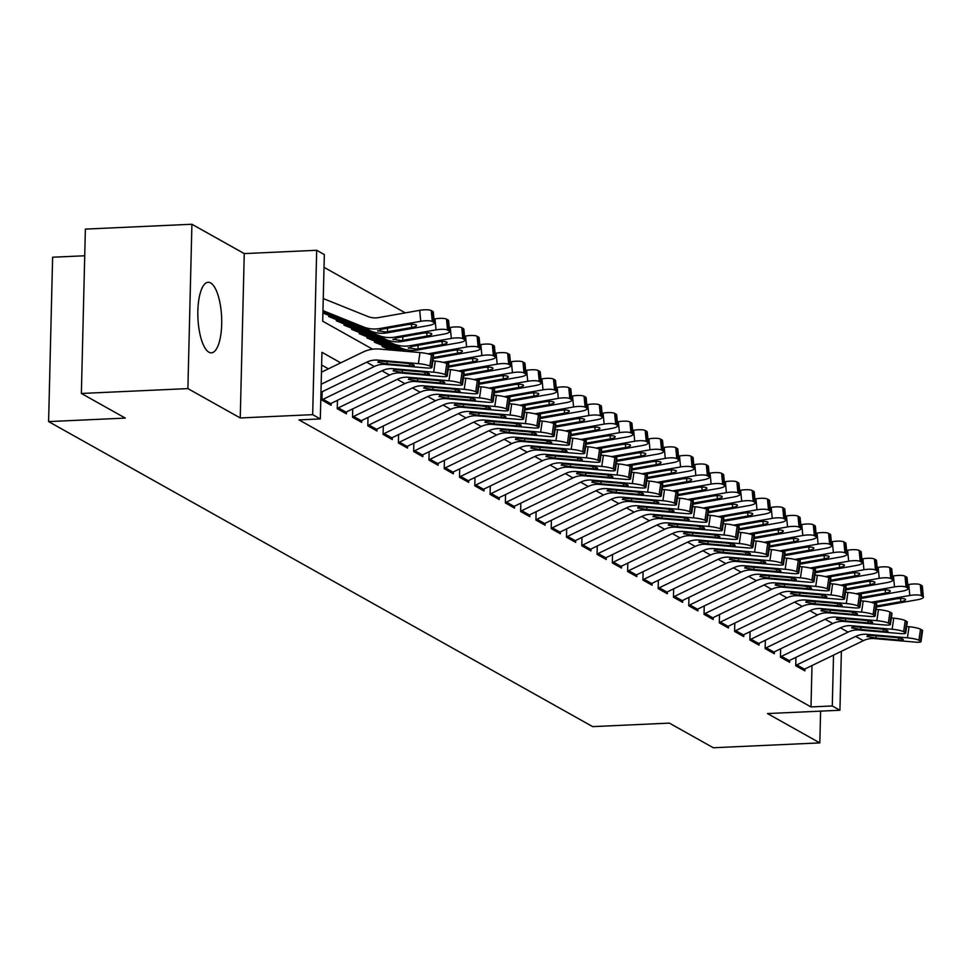 <?xml version="1.0" encoding="UTF-8"?>
<svg xmlns="http://www.w3.org/2000/svg" width="972" height="972" viewBox="0 0 972 972"><rect width="100%" height="100%" fill="white"/><g stroke="black" fill="none" stroke-linecap="round" stroke-linejoin="round"><path stroke-width="1.46" d="M210.62 282.913A35.32 11.858 87.4 0 0 208.166 282.281A35.32 11.858 87.4 0 0 197.826 314.478A35.32 11.858 87.4 0 0 208.919 352.216A35.32 11.858 87.4 0 0 211.374 352.848A35.32 11.858 87.4 0 0 221.713 320.651A35.32 11.858 87.4 0 0 210.62 282.913M84.734 255.77L52.622 257.228L48.6 421.593L592.665 726.619L669.368 723.119L713.302 747.747L819.833 742.9L820.611 711.139M48.6 421.593L125.303 418.094L81.369 393.466L85.378 229.1L191.909 224.253L187.888 388.606L240.242 417.96L312.68 414.655L316.69 250.29L324.332 254.579L322.704 321.21L372.628 349.203M240.242 417.96L244.251 253.595L191.909 224.253M244.251 253.595L316.69 250.29M405.288 312.875L324.028 267.324M794.744 559.459L833.393 552.631L832.324 541.671L831.437 541.829M81.369 393.466L187.888 388.606M795.934 657.364L795.728 665.735L804.889 670.874L804.938 668.967M780.65 648.786L780.443 657.169L789.616 662.309L789.653 660.389M765.365 640.22L765.158 648.603L774.332 653.743L774.38 651.823M750.08 631.654L749.874 640.038L759.047 645.177L759.096 643.257M734.796 623.088L734.589 631.46L743.762 636.611L743.811 634.692M719.511 614.523L719.304 622.894L728.478 628.034L728.526 626.126M704.226 605.945L704.032 614.328L713.193 619.468L713.241 617.548M688.954 597.379L688.747 605.763L697.908 610.902L697.957 608.982M673.669 588.813L673.462 597.197L682.636 602.336L682.684 600.417M658.384 580.248L658.178 588.631L667.351 593.77L667.399 591.851M643.1 571.682L642.893 580.053L652.066 585.193L652.115 583.285M627.815 563.104L627.608 571.487L636.782 576.627L636.83 574.719M612.53 554.538L612.336 562.922L621.497 568.061L621.545 566.141M597.258 545.972L597.051 554.356L606.212 559.495L606.261 557.576M581.973 537.407L581.766 545.79L590.94 550.93L590.976 549.01M566.688 528.841L566.482 537.212L575.655 542.352L575.703 540.444M551.403 520.263L551.197 528.647L560.37 533.786L560.419 531.878M536.119 511.697L535.912 520.081L545.085 525.22L545.134 523.301M520.834 503.132L520.64 511.515L529.801 516.654L529.849 514.735M505.562 494.566L505.355 502.949L514.516 508.089L514.565 506.169M490.277 486L490.07 494.371L499.243 499.523L499.28 497.603M474.992 477.434L474.786 485.806L483.959 490.945L484.007 489.038M459.707 468.856L459.501 477.24L468.674 482.379L468.723 480.46M444.423 460.291L444.216 468.674L453.389 473.814L453.438 471.894M429.138 451.725L428.944 460.108L438.105 465.248L438.153 463.328M413.865 443.159L413.659 451.53L422.82 456.682L422.869 454.762M398.581 434.593L398.374 442.965L407.547 448.104L407.584 446.197M383.296 426.015L383.09 434.399L392.263 439.538L392.311 437.619M368.011 417.45L367.805 425.833L376.978 430.973L377.027 429.053M352.727 408.884L352.52 417.267L361.693 422.407L361.742 420.487M337.442 400.318L337.235 408.702L346.409 413.841L346.457 411.921M322.169 391.752L321.963 400.124L331.124 405.263L331.173 403.356M340.735 362.848L321.951 352.301L320.323 418.944L299.012 419.904L810.988 706.936L811.997 665.541M328.378 368.825L321.635 365.047M841.375 651.325L839.929 710.253L767.491 713.557L819.833 742.9M839.929 710.253L832.287 705.964L833.526 655.116M810.988 706.936L832.287 705.964M320.323 418.944L312.68 414.655M321.161 384.244L366.651 362.216A22.635 20.874 119.3 0 1 377.707 360.114L418.385 363.637L419.989 352.557A9.052 1.349 8.2 0 1 431.471 354.999L429.867 366.08A9.052 1.349 -171.8 0 0 418.385 363.637M321.465 372.179L362.738 352.192A33.959 31.323 119.3 0 1 379.323 349.045L419.989 352.557M320.967 392.324L374.293 366.505A22.635 20.874 119.3 0 1 385.349 364.403L426.028 367.914A9.052 1.349 -171.8 0 0 431.933 367.501A9.052 1.349 -171.8 0 0 431.398 366.93L429.867 366.08M431.398 366.93L433.002 355.849L431.471 354.999M433.002 355.849A9.052 1.349 8.2 0 1 433.536 356.42L431.933 367.501M387.063 361.584L387.111 363.905L377.829 362.277L379.359 361.037L404.595 363.091A7.241 1.081 8.2 0 1 413.78 365.047A7.241 1.081 8.2 0 1 414.206 365.508A7.241 1.081 8.2 0 1 409.479 365.837L409.771 363.844M387.111 363.905L409.479 365.837M322.935 311.805L370.988 331.16A33.959 31.323 -60.7 0 0 387.464 332.813L428.397 325.571A9.052 2.114 174.4 0 0 434.35 322.983A9.052 2.114 174.4 0 0 433.816 322.364L432.759 311.405A9.052 2.114 -5.6 0 1 433.281 312.024L434.35 322.983M322.959 310.615L363.346 326.884A33.959 31.323 -60.7 0 0 379.821 328.524L420.755 321.295L419.685 310.335A9.052 2.114 -5.6 0 1 431.228 310.554L432.759 311.405M323.263 298.55L367.768 316.471A22.635 20.874 -60.7 0 0 378.752 317.565L419.685 310.335M378.072 331.148L381.243 329.326L406.855 324.757A7.241 1.689 -5.6 0 1 416.089 324.927A7.241 1.689 -5.6 0 1 416.514 325.426A7.241 1.689 -5.6 0 1 411.751 327.503L386.042 332.011L377.646 330.662M431.228 310.554L432.297 321.501L433.816 322.364M432.297 321.501A9.052 2.114 174.4 0 0 420.755 321.295M321.963 399.771A15.844 14.616 -60.7 0 0 323.056 399.298L381.935 370.794A22.635 20.874 119.3 0 1 392.992 368.692L433.67 372.203L435.274 361.122A9.052 1.349 8.2 0 1 446.756 363.564L445.152 374.645A9.052 1.349 -171.8 0 0 433.67 372.203M432.892 360.916L435.274 361.122M329.229 404.206A15.844 14.616 -60.7 0 0 330.699 403.587L389.578 375.071A22.635 20.874 119.3 0 1 400.634 372.969L441.312 376.492A9.052 1.349 -171.8 0 0 447.217 376.067A9.052 1.349 -171.8 0 0 446.683 375.508L445.152 374.645M446.683 375.508L448.286 364.427L446.756 363.564M448.286 364.427A9.052 1.349 8.2 0 1 448.821 364.998L447.217 376.067M402.335 370.15L402.396 372.47L393.113 370.854L394.644 369.615L419.868 371.668A7.241 1.081 8.2 0 1 429.065 373.613A7.241 1.081 8.2 0 1 429.49 374.074A7.241 1.081 8.2 0 1 424.764 374.402L425.056 372.41M402.396 372.47L424.764 374.402M337.248 408.349A15.844 14.616 -60.7 0 0 338.341 407.863L397.22 379.359A22.635 20.874 119.3 0 1 408.276 377.258L448.955 380.769L450.558 369.688A9.052 1.349 8.2 0 1 462.04 372.13L460.436 383.211A9.052 1.349 -171.8 0 0 448.955 380.769M448.165 369.482L450.558 369.688M344.513 412.772A15.844 14.616 -60.7 0 0 345.983 412.152L404.862 383.636A22.635 20.874 119.3 0 1 415.919 381.534L456.597 385.058A9.052 1.349 -171.8 0 0 462.502 384.645A9.052 1.349 -171.8 0 0 461.967 384.074L460.436 383.211M461.967 384.074L463.571 372.993L462.04 372.13M463.571 372.993A9.052 1.349 8.2 0 1 464.106 373.564L462.502 384.645M417.62 378.716L417.681 381.036L408.386 379.42L409.929 378.181L435.152 380.234A7.241 1.081 8.2 0 1 444.338 382.19A7.241 1.081 8.2 0 1 444.775 382.64A7.241 1.081 8.2 0 1 440.049 382.968L440.34 380.975M417.681 381.036L440.049 382.968M352.532 416.915A15.844 14.616 -60.7 0 0 353.626 416.441L412.505 387.925A22.635 20.874 119.3 0 1 423.561 385.823L464.227 389.335L465.843 378.266A9.052 1.349 8.2 0 1 477.325 380.708L475.721 391.777A9.052 1.349 -171.8 0 0 464.227 389.335M463.45 378.059L465.843 378.266M359.798 421.338A15.844 14.616 -60.7 0 0 361.268 420.718L420.147 392.214A22.635 20.874 119.3 0 1 431.204 390.112L471.87 393.624A9.052 1.349 -171.8 0 0 477.787 393.21A9.052 1.349 -171.8 0 0 477.24 392.639L475.721 391.777M477.24 392.639L478.856 381.559L477.325 380.708M478.856 381.559A9.052 1.349 8.2 0 1 479.39 382.13L477.787 393.21M432.905 387.281L432.953 389.602L423.671 387.986L425.201 386.747L450.437 388.8A7.241 1.081 8.2 0 1 459.622 390.756A7.241 1.081 8.2 0 1 460.06 391.206A7.241 1.081 8.2 0 1 455.333 391.546L455.613 389.553M432.953 389.602L455.333 391.546M367.817 425.481A15.844 14.616 -60.7 0 0 368.91 425.007L427.789 396.491A22.635 20.874 119.3 0 1 438.846 394.389L479.512 397.913L481.116 386.832A9.052 1.349 8.2 0 1 492.61 389.274L491.006 400.355A9.052 1.349 -171.8 0 0 479.512 397.913M478.734 386.625L481.116 386.832M375.083 429.903A15.844 14.616 -60.7 0 0 376.541 429.284L435.432 400.78A22.635 20.874 119.3 0 1 446.488 398.678L487.154 402.189A9.052 1.349 -171.8 0 0 493.059 401.776A9.052 1.349 -171.8 0 0 492.525 401.205L491.006 400.355M492.525 401.205L494.128 390.124L492.61 389.274M494.128 390.124A9.052 1.349 8.2 0 1 494.663 390.695L493.059 401.776M448.189 395.847L448.238 398.18L438.955 396.552L440.486 395.312L465.722 397.366A7.241 1.081 8.2 0 1 474.907 399.322A7.241 1.081 8.2 0 1 475.332 399.771A7.241 1.081 8.2 0 1 470.606 400.112L470.898 398.119M448.238 398.18L470.606 400.112M328.658 316.532L386.273 339.726A33.959 31.323 -60.7 0 0 402.748 341.379L443.682 334.149A9.052 2.114 174.4 0 0 449.635 331.549A9.052 2.114 174.4 0 0 449.1 330.93L448.031 319.97A9.052 2.114 -5.6 0 1 448.566 320.602L449.635 331.549M322.911 313.008L378.63 335.449A33.959 31.323 -60.7 0 0 395.106 337.09L436.039 329.86L434.97 318.901A9.052 2.114 -5.6 0 1 446.513 319.12L448.031 319.97M433.974 319.083L434.97 318.901M393.344 339.714L396.515 337.892L422.14 333.323A7.241 1.689 -5.6 0 1 431.374 333.505A7.241 1.689 -5.6 0 1 431.799 334.003A7.241 1.689 -5.6 0 1 427.036 336.069L401.327 340.577L392.931 339.228M446.513 319.12L447.57 330.079L449.1 330.93M447.57 330.079A9.052 2.114 174.4 0 0 436.039 329.86M343.942 325.098L401.558 348.292A33.959 31.323 -60.7 0 0 418.021 349.944L458.966 342.715A9.052 2.114 174.4 0 0 464.92 340.127A9.052 2.114 174.4 0 0 464.385 339.495L463.316 328.548A9.052 2.114 -5.6 0 1 463.851 329.168L464.92 340.127M336.3 320.809L393.915 344.015A33.959 31.323 -60.7 0 0 410.378 345.655L451.324 338.426L450.255 327.467A9.052 2.114 -5.6 0 1 461.797 327.685L463.316 328.548M449.258 327.649L450.255 327.467M408.629 348.28L411.8 346.457L437.424 341.901A7.241 1.689 -5.6 0 1 446.658 342.071A7.241 1.689 -5.6 0 1 447.084 342.569A7.241 1.689 -5.6 0 1 442.321 344.635L416.611 349.155L408.204 347.806M461.797 327.685L462.854 338.645L464.385 339.495M462.854 338.645A9.052 2.114 174.4 0 0 451.324 338.426M433.233 358.522A33.959 31.323 -60.7 0 0 433.305 358.51L474.239 351.281A9.052 2.114 174.4 0 0 480.204 348.693A9.052 2.114 174.4 0 0 479.67 348.073L478.601 337.114A9.052 2.114 -5.6 0 1 479.135 337.734L480.204 348.693M359.227 333.663L402.347 351.038M351.585 329.374L406.175 351.366M427.959 353.82L466.596 346.992L465.539 336.045A9.052 2.114 -5.6 0 1 477.07 336.251L478.601 337.114M464.543 336.215L465.539 336.045M477.07 336.251L478.139 347.211L479.67 348.073M478.139 347.211A9.052 2.114 174.4 0 0 466.596 346.992M433.378 357.489L457.593 353.213A7.241 1.689 -5.6 0 0 462.368 351.135A7.241 1.689 -5.6 0 0 461.943 350.637A7.241 1.689 -5.6 0 0 452.709 350.467L430.159 354.452M448.517 367.1A33.959 31.323 -60.7 0 0 448.59 367.076L489.524 359.847A9.052 2.114 174.4 0 0 495.489 357.259A9.052 2.114 174.4 0 0 494.955 356.639L493.885 345.68A9.052 2.114 -5.6 0 1 494.42 346.299L495.489 357.259M374.499 342.229L394.717 350.37M366.869 337.952L398.532 350.698M443.244 362.398L481.881 355.57L480.824 344.61A9.052 2.114 -5.6 0 1 492.354 344.817L493.885 345.68M479.816 344.781L480.824 344.61M492.354 344.817L493.424 355.776L494.955 356.639M493.424 355.776A9.052 2.114 174.4 0 0 481.881 355.57M448.663 366.055L472.878 361.778A7.241 1.689 -5.6 0 0 477.653 359.701A7.241 1.689 -5.6 0 0 477.228 359.203A7.241 1.689 -5.6 0 0 467.994 359.033L445.443 363.018M383.102 434.047A15.844 14.616 -60.7 0 0 384.183 433.573L443.074 405.057A22.635 20.874 119.3 0 1 454.131 402.955L494.797 406.478L496.4 395.397A9.052 1.349 8.2 0 1 507.882 397.84L506.278 408.92A9.052 1.349 -171.8 0 0 494.797 406.478M494.019 395.191L496.4 395.397M390.355 438.481A15.844 14.616 -60.7 0 0 391.825 437.862L450.716 409.346A22.635 20.874 119.3 0 1 461.773 407.244L502.439 410.755A9.052 1.349 -171.8 0 0 508.344 410.342A9.052 1.349 -171.8 0 0 507.809 409.771L506.278 408.92M507.809 409.771L509.413 398.69L507.882 397.84M509.413 398.69A9.052 1.349 8.2 0 1 509.948 399.261L508.344 410.342M463.474 404.425L463.523 406.746L454.24 405.117L455.771 403.878L481.006 405.932A7.241 1.081 8.2 0 1 490.192 407.888A7.241 1.081 8.2 0 1 490.617 408.349A7.241 1.081 8.2 0 1 485.891 408.677L486.182 406.685M463.523 406.746L485.891 408.677M463.802 375.666A33.959 31.323 -60.7 0 0 463.875 375.654L504.808 368.412A9.052 2.114 174.4 0 0 510.762 365.824A9.052 2.114 174.4 0 0 510.239 365.205L509.17 354.245A9.052 2.114 -5.6 0 1 509.705 354.865L510.762 365.824M382.142 346.518L390.902 350.042M458.517 370.964L497.166 364.136L496.097 353.176A9.052 2.114 -5.6 0 1 507.639 353.395L509.17 354.245M495.1 353.346L496.097 353.176M507.639 353.395L508.708 364.342L510.239 365.205M508.708 364.342A9.052 2.114 174.4 0 0 497.166 364.136M463.948 374.621L488.163 370.344A7.241 1.689 -5.6 0 0 492.925 368.267A7.241 1.689 -5.6 0 0 492.5 367.768A7.241 1.689 -5.6 0 0 483.278 367.598L460.728 371.583M398.386 442.612A15.844 14.616 -60.7 0 0 399.468 442.139L458.347 413.635A22.635 20.874 119.3 0 1 469.403 411.533L510.081 415.044L511.685 403.963A9.052 1.349 8.2 0 1 523.167 406.405L521.563 417.486A9.052 1.349 -171.8 0 0 510.081 415.044M509.304 403.757L511.685 403.963M405.64 447.047A15.844 14.616 -60.7 0 0 407.11 446.427L465.989 417.911A22.635 20.874 119.3 0 1 477.045 415.809L517.724 419.333A9.052 1.349 -171.8 0 0 523.629 418.908A9.052 1.349 -171.8 0 0 523.094 418.337L521.563 417.486M523.094 418.337L524.698 407.268L523.167 406.405M524.698 407.268A9.052 1.349 8.2 0 1 525.232 407.839L523.629 418.908M478.759 412.991L478.807 415.311L469.525 413.695L471.055 412.456L496.291 414.497A7.241 1.081 8.2 0 1 505.476 416.453A7.241 1.081 8.2 0 1 505.902 416.915A7.241 1.081 8.2 0 1 501.175 417.243L501.467 415.251M478.807 415.311L501.175 417.243M479.087 384.232A33.959 31.323 -60.7 0 0 479.16 384.219L520.093 376.99A9.052 2.114 174.4 0 0 526.046 374.39A9.052 2.114 174.4 0 0 525.512 373.77L524.455 362.811A9.052 2.114 -5.6 0 1 524.977 363.431L526.046 374.39M473.801 379.53L512.451 372.701L511.381 361.742A9.052 2.114 -5.6 0 1 522.924 361.961L524.455 362.811M510.385 361.924L511.381 361.742M522.924 361.961L523.993 372.92L525.512 373.77M523.993 372.92A9.052 2.114 174.4 0 0 512.451 372.701M479.232 383.187L503.447 378.91A7.241 1.689 -5.6 0 0 508.21 376.844A7.241 1.689 -5.6 0 0 507.785 376.346A7.241 1.689 -5.6 0 0 498.563 376.164L476.013 380.149M413.659 451.19A15.844 14.616 -60.7 0 0 414.752 450.704L473.631 422.2A22.635 20.874 119.3 0 1 484.688 420.098L525.366 423.61L526.97 412.529A9.052 1.349 8.2 0 1 538.452 414.971L536.848 426.052A9.052 1.349 -171.8 0 0 525.366 423.61M524.588 412.322L526.97 412.529M420.925 455.613A15.844 14.616 -60.7 0 0 422.395 454.993L481.274 426.477A22.635 20.874 119.3 0 1 492.33 424.375L533.008 427.899A9.052 1.349 -171.8 0 0 538.913 427.486A9.052 1.349 -171.8 0 0 538.379 426.915L536.848 426.052M538.379 426.915L539.982 415.834L538.452 414.971M539.982 415.834A9.052 1.349 8.2 0 1 540.517 416.405L538.913 427.486M494.031 421.556L494.092 423.877L484.809 422.261L486.34 421.022L511.564 423.075A7.241 1.081 8.2 0 1 520.761 425.019A7.241 1.081 8.2 0 1 521.186 425.481A7.241 1.081 8.2 0 1 516.46 425.809L516.752 423.816M494.092 423.877L516.46 425.809M494.359 392.797A33.959 31.323 -60.7 0 0 494.444 392.785L535.378 385.556A9.052 2.114 174.4 0 0 541.331 382.956A9.052 2.114 174.4 0 0 540.797 382.336L539.739 371.377A9.052 2.114 -5.6 0 1 540.262 372.009L541.331 382.956M489.086 388.095L527.735 381.267L526.666 370.308A9.052 2.114 -5.6 0 1 538.209 370.526L539.739 371.377M525.67 370.49L526.666 370.308M538.209 370.526L539.266 381.486L540.797 382.336M539.266 381.486A9.052 2.114 174.4 0 0 527.735 381.267M494.517 391.752L518.732 387.476A7.241 1.689 -5.6 0 0 523.495 385.41A7.241 1.689 -5.6 0 0 523.07 384.912A7.241 1.689 -5.6 0 0 513.836 384.742L491.297 388.727M428.944 459.756A15.844 14.616 -60.7 0 0 430.037 459.27L488.916 430.766A22.635 20.874 119.3 0 1 499.973 428.664L540.651 432.175L542.255 421.107A9.052 1.349 8.2 0 1 553.736 423.549L552.132 434.618A9.052 1.349 -171.8 0 0 540.651 432.175M539.861 420.9L542.255 421.107M436.209 464.179A15.844 14.616 -60.7 0 0 437.679 463.559L496.558 435.055A22.635 20.874 119.3 0 1 507.615 432.953L548.293 436.464A9.052 1.349 -171.8 0 0 554.198 436.051A9.052 1.349 -171.8 0 0 553.663 435.48L552.132 434.618M553.663 435.48L555.267 424.4L553.736 423.549M555.267 424.4A9.052 1.349 8.2 0 1 555.802 424.971L554.198 436.051M509.316 430.122L509.377 432.443L500.082 430.827L501.625 429.588L526.848 431.641A7.241 1.081 8.2 0 1 536.034 433.597A7.241 1.081 8.2 0 1 536.471 434.047A7.241 1.081 8.2 0 1 531.745 434.387L532.036 432.394M509.377 432.443L531.745 434.387M509.644 401.363A33.959 31.323 -60.7 0 0 509.717 401.351L550.662 394.122A9.052 2.114 174.4 0 0 556.616 391.534A9.052 2.114 174.4 0 0 556.081 390.902L555.012 379.955A9.052 2.114 -5.6 0 1 555.547 380.574L556.616 391.534M504.371 396.661L543.02 389.833L541.951 378.873A9.052 2.114 -5.6 0 1 553.493 379.092L555.012 379.955M540.954 379.056L541.951 378.873M553.493 379.092L554.55 390.051L556.081 390.902M554.55 390.051A9.052 2.114 174.4 0 0 543.02 389.833M509.802 400.33L534.017 396.041A7.241 1.689 -5.6 0 0 538.78 393.976A7.241 1.689 -5.6 0 0 538.354 393.478A7.241 1.689 -5.6 0 0 529.12 393.308L506.582 397.293M444.228 468.322A15.844 14.616 -60.7 0 0 445.322 467.848L504.201 439.332A22.635 20.874 119.3 0 1 515.257 437.23L555.935 440.753L557.539 429.673A9.052 1.349 8.2 0 1 569.021 432.115L567.417 443.196A9.052 1.349 -171.8 0 0 555.935 440.753M555.146 429.466L557.539 429.673M451.494 472.744A15.844 14.616 -60.7 0 0 452.964 472.125L511.843 443.621A22.635 20.874 119.3 0 1 522.9 441.519L563.566 445.03A9.052 1.349 -171.8 0 0 569.483 444.617A9.052 1.349 -171.8 0 0 568.948 444.046L567.417 443.196M568.948 444.046L570.552 432.965L569.021 432.115M570.552 432.965A9.052 1.349 8.2 0 1 571.086 433.536L569.483 444.617M524.601 438.688L524.649 441.021L515.367 439.393L516.897 438.153L542.133 440.207A7.241 1.081 8.2 0 1 551.318 442.163A7.241 1.081 8.2 0 1 551.756 442.612A7.241 1.081 8.2 0 1 547.029 442.953L547.309 440.96M524.649 441.021L547.029 442.953M524.929 409.941A33.959 31.323 -60.7 0 0 525.002 409.917L565.935 402.687A9.052 2.114 174.4 0 0 571.901 400.1A9.052 2.114 174.4 0 0 571.366 399.48L570.297 388.521A9.052 2.114 -5.6 0 1 570.831 389.14L571.901 400.1M519.656 405.239L558.293 398.399L557.235 387.451A9.052 2.114 -5.6 0 1 568.766 387.658L570.297 388.521M556.239 387.621L557.235 387.451M568.766 387.658L569.835 398.617L571.366 399.48M569.835 398.617A9.052 2.114 174.4 0 0 558.293 398.399M525.074 408.896L549.302 404.619A7.241 1.689 -5.6 0 0 554.064 402.542A7.241 1.689 -5.6 0 0 553.639 402.043A7.241 1.689 -5.6 0 0 544.405 401.873L521.855 405.859M459.513 476.888A15.844 14.616 -60.7 0 0 460.607 476.414L519.485 447.898A22.635 20.874 119.3 0 1 530.542 445.796L571.208 449.319L572.812 438.238A9.052 1.349 8.2 0 1 584.306 440.68L582.702 451.761A9.052 1.349 -171.8 0 0 571.208 449.319M570.43 438.032L572.812 438.238M466.779 481.322A15.844 14.616 -60.7 0 0 468.237 480.69L527.128 452.187A22.635 20.874 119.3 0 1 538.184 450.085L578.85 453.596A9.052 1.349 -171.8 0 0 584.755 453.183A9.052 1.349 -171.8 0 0 584.221 452.612L582.702 451.761M584.221 452.612L585.824 441.531L584.306 440.68M585.824 441.531A9.052 1.349 8.2 0 1 586.359 442.102L584.755 453.183M539.885 447.266L539.934 449.586L530.651 447.958L532.182 446.719L557.418 448.772A7.241 1.081 8.2 0 1 566.603 450.729A7.241 1.081 8.2 0 1 567.028 451.19A7.241 1.081 8.2 0 1 562.302 451.518L562.594 449.526M539.934 449.586L562.302 451.518M540.213 418.507A33.959 31.323 -60.7 0 0 540.286 418.495L581.22 411.253A9.052 2.114 174.4 0 0 587.185 408.665A9.052 2.114 174.4 0 0 586.651 408.046L585.581 397.086A9.052 2.114 -5.6 0 1 586.116 397.706L587.185 408.665M534.94 413.805L573.577 406.976L572.52 396.017A9.052 2.114 -5.6 0 1 584.051 396.236L585.581 397.086M571.512 396.187L572.52 396.017M584.051 396.236L585.12 407.183L586.651 408.046M585.12 407.183A9.052 2.114 174.4 0 0 573.577 406.976M540.359 417.462L564.574 413.185A7.241 1.689 -5.6 0 0 569.349 411.107A7.241 1.689 -5.6 0 0 568.924 410.609A7.241 1.689 -5.6 0 0 559.69 410.439L537.139 414.424M474.798 485.453A15.844 14.616 -60.7 0 0 475.879 484.979L534.77 456.476A22.635 20.874 119.3 0 1 545.827 454.374L586.493 457.885L588.096 446.804A9.052 1.349 8.2 0 1 599.578 449.246L597.974 460.327A9.052 1.349 -171.8 0 0 586.493 457.885M585.715 446.598L588.096 446.804M482.063 489.888A15.844 14.616 -60.7 0 0 483.521 489.268L542.412 460.752A22.635 20.874 119.3 0 1 553.469 458.65L594.135 462.174A9.052 1.349 -171.8 0 0 600.04 461.749A9.052 1.349 -171.8 0 0 599.505 461.178L597.974 460.327M599.505 461.178L601.109 450.109L599.578 449.246M601.109 450.109A9.052 1.349 8.2 0 1 601.644 450.668L600.04 461.749M555.17 455.832L555.219 458.152L545.936 456.536L547.467 455.297L572.702 457.338A7.241 1.081 8.2 0 1 581.888 459.294A7.241 1.081 8.2 0 1 582.313 459.756A7.241 1.081 8.2 0 1 577.587 460.084L577.878 458.091M555.219 458.152L577.587 460.084M555.498 427.073A33.959 31.323 -60.7 0 0 555.571 427.06L596.504 419.819A9.052 2.114 174.4 0 0 602.458 417.231A9.052 2.114 174.4 0 0 601.935 416.611L600.866 405.652A9.052 2.114 -5.6 0 1 601.401 406.272L602.458 417.231M550.213 422.37L588.862 415.542L587.793 404.583A9.052 2.114 -5.6 0 1 599.335 404.802L600.866 405.652M586.796 404.765L587.793 404.583M599.335 404.802L600.404 415.761L601.935 416.611M600.404 415.761A9.052 2.114 174.4 0 0 588.862 415.542M555.644 426.028L579.859 421.751A7.241 1.689 -5.6 0 0 584.622 419.673A7.241 1.689 -5.6 0 0 584.196 419.187A7.241 1.689 -5.6 0 0 574.974 419.005L552.424 422.99M490.082 494.031A15.844 14.616 -60.7 0 0 491.164 493.545L550.055 465.041A22.635 20.874 119.3 0 1 561.111 462.939L601.777 466.451L603.381 455.37A9.052 1.349 8.2 0 1 614.863 457.812L613.259 468.893A9.052 1.349 -171.8 0 0 601.777 466.451M601 455.163L603.381 455.37M497.336 498.454A15.844 14.616 -60.7 0 0 498.806 497.834L557.685 469.318A22.635 20.874 119.3 0 1 568.742 467.216L609.42 470.74A9.052 1.349 -171.8 0 0 615.325 470.327A9.052 1.349 -171.8 0 0 614.79 469.755L613.259 468.893M614.79 469.755L616.394 458.675L614.863 457.812M616.394 458.675A9.052 1.349 8.2 0 1 616.928 459.246L615.325 470.327M570.455 464.397L570.503 466.718L561.221 465.102L562.752 463.863L587.987 465.916A7.241 1.081 8.2 0 1 597.173 467.86A7.241 1.081 8.2 0 1 597.598 468.322A7.241 1.081 8.2 0 1 592.871 468.65L593.163 466.657M570.503 466.718L592.871 468.65M570.783 435.638A33.959 31.323 -60.7 0 0 570.856 435.626L611.789 428.397A9.052 2.114 174.4 0 0 617.742 425.797A9.052 2.114 174.4 0 0 617.208 425.177L616.151 414.218A9.052 2.114 -5.6 0 1 616.673 414.85L617.742 425.797M565.497 430.936L604.147 424.108L603.077 413.149A9.052 2.114 -5.6 0 1 614.62 413.367L616.151 414.218M602.081 413.331L603.077 413.149M614.62 413.367L615.689 424.327L617.208 425.177M615.689 424.327A9.052 2.114 174.4 0 0 604.147 424.108M570.928 434.593L595.143 430.317A7.241 1.689 -5.6 0 0 599.906 428.251A7.241 1.689 -5.6 0 0 599.481 427.753A7.241 1.689 -5.6 0 0 590.259 427.583L567.709 431.556M505.355 502.597A15.844 14.616 -60.7 0 0 506.448 502.111L565.327 473.607A22.635 20.874 119.3 0 1 576.384 471.505L617.062 475.016L618.666 463.936A9.052 1.349 8.2 0 1 630.148 466.378L628.544 477.459A9.052 1.349 -171.8 0 0 617.062 475.016M616.284 463.729L618.666 463.936M512.621 507.02A15.844 14.616 -60.7 0 0 514.091 506.4L572.97 477.896A22.635 20.874 119.3 0 1 584.026 475.794L624.704 479.305A9.052 1.349 -171.8 0 0 630.609 478.892A9.052 1.349 -171.8 0 0 630.075 478.321L628.544 477.459M630.075 478.321L631.678 467.24L630.148 466.378M631.678 467.24A9.052 1.349 8.2 0 1 632.213 467.811L630.609 478.892M585.727 472.963L585.788 475.284L576.505 473.668L578.036 472.428L603.26 474.482A7.241 1.081 8.2 0 1 612.457 476.438A7.241 1.081 8.2 0 1 612.882 476.888A7.241 1.081 8.2 0 1 608.156 477.216L608.448 475.235M585.788 475.284L608.156 477.216M520.64 511.163A15.844 14.616 -60.7 0 0 521.733 510.689L580.612 482.173A22.635 20.874 119.3 0 1 591.669 480.071L632.347 483.582L633.951 472.514A9.052 1.349 8.2 0 1 645.432 474.956L643.828 486.024A9.052 1.349 -171.8 0 0 632.347 483.582M631.557 472.307L633.951 472.514M527.905 515.585A15.844 14.616 -60.7 0 0 529.375 514.966L588.254 486.462A22.635 20.874 119.3 0 1 599.311 484.36L639.989 487.871A9.052 1.349 -171.8 0 0 645.894 487.458A9.052 1.349 -171.8 0 0 645.359 486.887L643.828 486.024M645.359 486.887L646.963 475.806L645.432 474.956M646.963 475.806A9.052 1.349 8.2 0 1 647.498 476.377L645.894 487.458M601.012 481.529L601.073 483.862L591.79 482.233L593.321 480.994L618.544 483.048A7.241 1.081 8.2 0 1 627.742 485.004A7.241 1.081 8.2 0 1 628.167 485.453A7.241 1.081 8.2 0 1 623.441 485.793L623.732 483.801M601.073 483.862L623.441 485.793M535.924 519.728A15.844 14.616 -60.7 0 0 537.018 519.255L595.897 490.738A22.635 20.874 119.3 0 1 606.953 488.637L647.631 492.16L649.235 481.079A9.052 1.349 8.2 0 1 660.717 483.521L659.113 494.602A9.052 1.349 -171.8 0 0 647.631 492.16M646.842 480.873L649.235 481.079M543.19 524.151A15.844 14.616 -60.7 0 0 544.66 523.531L603.539 495.027A22.635 20.874 119.3 0 1 614.596 492.925L655.262 496.437A9.052 1.349 -171.8 0 0 661.179 496.024A9.052 1.349 -171.8 0 0 660.644 495.453L659.113 494.602M660.644 495.453L662.248 484.372L660.717 483.521M662.248 484.372A9.052 1.349 8.2 0 1 662.783 484.943L661.179 496.024M616.297 490.095L616.345 492.427L607.063 490.799L608.606 489.56L633.829 491.613A7.241 1.081 8.2 0 1 643.014 493.569A7.241 1.081 8.2 0 1 643.452 494.031A7.241 1.081 8.2 0 1 638.726 494.359L639.005 492.367M616.345 492.427L638.726 494.359M551.209 528.294A15.844 14.616 -60.7 0 0 552.303 527.82L611.181 499.316A22.635 20.874 119.3 0 1 622.238 497.214L662.904 500.726L664.508 489.645A9.052 1.349 8.2 0 1 676.002 492.087L674.398 503.168A9.052 1.349 -171.8 0 0 662.904 500.726M662.126 489.438L664.508 489.645M558.475 532.729A15.844 14.616 -60.7 0 0 559.945 532.109L618.824 503.593A22.635 20.874 119.3 0 1 629.88 501.491L670.546 505.003A9.052 1.349 -171.8 0 0 676.451 504.59A9.052 1.349 -171.8 0 0 675.917 504.018L674.398 503.168M675.917 504.018L677.52 492.95L676.002 492.087M677.52 492.95A9.052 1.349 8.2 0 1 678.055 493.509L676.451 504.59M631.581 498.672L631.63 500.993L622.347 499.365L623.878 498.126L649.114 500.179A7.241 1.081 8.2 0 1 658.299 502.135A7.241 1.081 8.2 0 1 658.724 502.597A7.241 1.081 8.2 0 1 654.01 502.925L654.29 500.932M631.63 500.993L654.01 502.925M566.494 536.86A15.844 14.616 -60.7 0 0 567.575 536.386L626.466 507.882A22.635 20.874 119.3 0 1 637.523 505.78L678.189 509.292L679.793 498.211A9.052 1.349 8.2 0 1 691.286 500.653L689.67 511.734A9.052 1.349 -171.8 0 0 678.189 509.292M677.411 498.004L679.793 498.211M573.759 541.295A15.844 14.616 -60.7 0 0 575.217 540.675L634.109 512.159A22.635 20.874 119.3 0 1 645.165 510.057L685.831 513.581A9.052 1.349 -171.8 0 0 691.736 513.155A9.052 1.349 -171.8 0 0 691.201 512.596L689.67 511.734M691.201 512.596L692.805 501.516L691.286 500.653M692.805 501.516A9.052 1.349 8.2 0 1 693.34 502.087L691.736 513.155M646.866 507.238L646.915 509.559L637.632 507.943L639.163 506.704L664.398 508.757A7.241 1.081 8.2 0 1 673.584 510.701A7.241 1.081 8.2 0 1 674.009 511.163A7.241 1.081 8.2 0 1 669.283 511.491L669.574 509.498M646.915 509.559L669.283 511.491M581.778 545.438A15.844 14.616 -60.7 0 0 582.86 544.952L641.751 516.448A22.635 20.874 119.3 0 1 652.807 514.346L693.473 517.857L695.077 506.777A9.052 1.349 8.2 0 1 706.559 509.219L704.955 520.299A9.052 1.349 -171.8 0 0 693.473 517.857M692.696 506.57L695.077 506.777M589.032 549.86A15.844 14.616 -60.7 0 0 590.502 549.241L649.381 520.725A22.635 20.874 119.3 0 1 660.438 518.623L701.116 522.146A9.052 1.349 -171.8 0 0 707.021 521.733A9.052 1.349 -171.8 0 0 706.486 521.162L704.955 520.299M706.486 521.162L708.09 510.081L706.559 509.219M708.09 510.081A9.052 1.349 8.2 0 1 708.624 510.652L707.021 521.733M662.151 515.804L662.199 518.125L652.917 516.509L654.448 515.269L679.683 517.323A7.241 1.081 8.2 0 1 688.869 519.279A7.241 1.081 8.2 0 1 689.294 519.728A7.241 1.081 8.2 0 1 684.567 520.056L684.859 518.076M662.199 518.125L684.567 520.056M597.051 554.004A15.844 14.616 -60.7 0 0 598.145 553.53L657.023 525.014A22.635 20.874 119.3 0 1 668.08 522.912L708.758 526.423L710.362 515.354A9.052 1.349 8.2 0 1 721.844 517.797L720.24 528.865A9.052 1.349 -171.8 0 0 708.758 526.423M707.981 515.148L710.362 515.354M604.317 558.426A15.844 14.616 -60.7 0 0 605.787 557.807L664.666 529.303A22.635 20.874 119.3 0 1 675.722 527.201L716.4 530.712A9.052 1.349 -171.8 0 0 722.305 530.299A9.052 1.349 -171.8 0 0 721.771 529.728L720.24 528.865M721.771 529.728L723.375 518.647L721.844 517.797M723.375 518.647A9.052 1.349 8.2 0 1 723.909 519.218L722.305 530.299M677.435 524.37L677.484 526.69L668.201 525.074L669.732 523.835L694.968 525.888A7.241 1.081 8.2 0 1 704.153 527.845A7.241 1.081 8.2 0 1 704.578 528.294A7.241 1.081 8.2 0 1 699.852 528.634L700.144 526.642M677.484 526.69L699.852 528.634M612.336 562.569A15.844 14.616 -60.7 0 0 613.429 562.095L672.308 533.579A22.635 20.874 119.3 0 1 683.365 531.477L724.043 535.001L725.647 523.92A9.052 1.349 8.2 0 1 737.128 526.362L735.525 537.443A9.052 1.349 -171.8 0 0 724.043 535.001M723.253 523.714L725.647 523.92M619.601 566.992A15.844 14.616 -60.7 0 0 621.072 566.372L679.95 537.868A22.635 20.874 119.3 0 1 691.007 535.766L731.685 539.278A9.052 1.349 -171.8 0 0 737.59 538.865A9.052 1.349 -171.8 0 0 737.055 538.294L735.525 537.443M737.055 538.294L738.659 527.213L737.128 526.362M738.659 527.213A9.052 1.349 8.2 0 1 739.194 527.784L737.59 538.865M692.708 532.935L692.769 535.268L683.486 533.64L685.017 532.401L710.24 534.454A7.241 1.081 8.2 0 1 719.438 536.41A7.241 1.081 8.2 0 1 719.863 536.86A7.241 1.081 8.2 0 1 715.137 537.2L715.428 535.207M692.769 535.268L715.137 537.2M627.62 571.135A15.844 14.616 -60.7 0 0 628.714 570.661L687.593 542.145A22.635 20.874 119.3 0 1 698.649 540.043L739.328 543.567L740.931 532.486A9.052 1.349 8.2 0 1 752.413 534.928L750.809 546.009A9.052 1.349 -171.8 0 0 739.328 543.567M738.538 532.279L740.931 532.486M634.886 575.57A15.844 14.616 -60.7 0 0 636.356 574.95L695.235 546.434A22.635 20.874 119.3 0 1 706.292 544.332L746.958 547.844A9.052 1.349 -171.8 0 0 752.875 547.43A9.052 1.349 -171.8 0 0 752.34 546.859L750.809 546.009M752.34 546.859L753.944 535.791L752.413 534.928M753.944 535.791A9.052 1.349 8.2 0 1 754.479 536.35L752.875 547.43M707.993 541.513L708.041 543.834L698.759 542.206L700.302 540.967L725.525 543.02A7.241 1.081 8.2 0 1 734.711 544.976A7.241 1.081 8.2 0 1 735.148 545.438A7.241 1.081 8.2 0 1 730.422 545.766L730.701 543.773M708.041 543.834L730.422 545.766M642.905 579.701A15.844 14.616 -60.7 0 0 643.999 579.227L702.878 550.723A22.635 20.874 119.3 0 1 713.934 548.621L754.6 552.132L756.204 541.052A9.052 1.349 8.2 0 1 767.698 543.494L766.094 554.575A9.052 1.349 -171.8 0 0 754.6 552.132M753.822 540.845L756.204 541.052M650.171 584.136A15.844 14.616 -60.7 0 0 651.641 583.516L710.52 555A22.635 20.874 119.3 0 1 721.576 552.898L762.242 556.421A9.052 1.349 -171.8 0 0 768.147 555.996A9.052 1.349 -171.8 0 0 767.613 555.437L766.094 554.575M767.613 555.437L769.217 544.356L767.698 543.494M769.217 544.356A9.052 1.349 8.2 0 1 769.763 544.928L768.147 555.996M723.277 550.079L723.326 552.4L714.043 550.784L715.574 549.545L740.81 551.598A7.241 1.081 8.2 0 1 749.995 553.542A7.241 1.081 8.2 0 1 750.42 554.004A7.241 1.081 8.2 0 1 745.706 554.332L745.986 552.339M723.326 552.4L745.706 554.332M658.19 588.279A15.844 14.616 -60.7 0 0 659.271 587.793L718.162 559.289A22.635 20.874 119.3 0 1 729.219 557.187L769.885 560.698L771.489 549.617A9.052 1.349 8.2 0 1 782.982 552.06L781.367 563.14A9.052 1.349 -171.8 0 0 769.885 560.698M769.107 549.411L771.489 549.617M665.456 592.701A15.844 14.616 -60.7 0 0 666.913 592.082L725.805 563.566A22.635 20.874 119.3 0 1 736.861 561.464L777.527 564.987A9.052 1.349 -171.8 0 0 783.432 564.574A9.052 1.349 -171.8 0 0 782.897 564.003L781.367 563.14M782.897 564.003L784.501 552.922L782.982 552.06M784.501 552.922A9.052 1.349 8.2 0 1 785.036 553.493L783.432 564.574M738.562 558.645L738.611 560.966L729.328 559.35L730.859 558.11L756.095 560.164A7.241 1.081 8.2 0 1 765.28 562.12A7.241 1.081 8.2 0 1 765.705 562.569A7.241 1.081 8.2 0 1 760.979 562.897L761.27 560.905M738.611 560.966L760.979 562.897M673.475 596.844A15.844 14.616 -60.7 0 0 674.556 596.371L733.447 567.855A22.635 20.874 119.3 0 1 744.503 565.753L785.169 569.264L786.773 558.195A9.052 1.349 8.2 0 1 798.255 560.637L796.651 571.706A9.052 1.349 -171.8 0 0 785.169 569.264M784.392 557.989L786.773 558.195M680.728 601.267A15.844 14.616 -60.7 0 0 682.198 600.647L741.089 572.144A22.635 20.874 119.3 0 1 752.146 570.042L792.812 573.553A9.052 1.349 -171.8 0 0 798.717 573.14A9.052 1.349 -171.8 0 0 798.182 572.569L796.651 571.706M798.182 572.569L799.786 561.488L798.255 560.637M799.786 561.488A9.052 1.349 8.2 0 1 800.321 562.059L798.717 573.14M753.847 567.211L753.895 569.531L744.613 567.915L746.144 566.676L771.379 568.729A7.241 1.081 8.2 0 1 780.565 570.686A7.241 1.081 8.2 0 1 780.99 571.135A7.241 1.081 8.2 0 1 776.264 571.475L776.555 569.483M753.895 569.531L776.264 571.475M688.747 605.41A15.844 14.616 -60.7 0 0 689.841 604.936L748.719 576.42A22.635 20.874 119.3 0 1 759.776 574.318L800.454 577.842L802.058 566.761A9.052 1.349 8.2 0 1 813.54 569.203L811.936 580.284A9.052 1.349 -171.8 0 0 800.454 577.842M799.677 566.555L802.058 566.761M696.013 609.833A15.844 14.616 -60.7 0 0 697.483 609.213L756.362 580.709A22.635 20.874 119.3 0 1 767.418 578.607L808.097 582.119A9.052 1.349 -171.8 0 0 814.001 581.706A9.052 1.349 -171.8 0 0 813.467 581.135L811.936 580.284M813.467 581.135L815.071 570.054L813.54 569.203M815.071 570.054A9.052 1.349 8.2 0 1 815.605 570.625L814.001 581.706M769.131 575.776L769.18 578.109L759.897 576.481L761.428 575.242L786.664 577.295A7.241 1.081 8.2 0 1 795.849 579.251A7.241 1.081 8.2 0 1 796.275 579.701A7.241 1.081 8.2 0 1 791.548 580.041L791.84 578.048M769.18 578.109L791.548 580.041M704.032 613.976A15.844 14.616 -60.7 0 0 705.125 613.502L764.004 584.986A22.635 20.874 119.3 0 1 775.061 582.884L815.739 586.408L817.343 575.327A9.052 1.349 8.2 0 1 828.824 577.769L827.221 588.85A9.052 1.349 -171.8 0 0 815.739 586.408M814.949 575.12L817.343 575.327M711.297 618.411A15.844 14.616 -60.7 0 0 712.768 617.791L771.647 589.275A22.635 20.874 119.3 0 1 782.703 587.173L823.381 590.684A9.052 1.349 -171.8 0 0 829.286 590.271A9.052 1.349 -171.8 0 0 828.752 589.7L827.221 588.85M828.752 589.7L830.355 578.619L828.824 577.769M830.355 578.619A9.052 1.349 8.2 0 1 830.89 579.191L829.286 590.271M784.404 584.354L784.465 586.675L775.182 585.047L776.713 583.808L801.936 585.861A7.241 1.081 8.2 0 1 811.134 587.817A7.241 1.081 8.2 0 1 811.559 588.279A7.241 1.081 8.2 0 1 806.833 588.607L807.125 586.614M784.465 586.675L806.833 588.607M719.316 622.542A15.844 14.616 -60.7 0 0 720.41 622.068L779.289 593.564A22.635 20.874 119.3 0 1 790.345 591.462L831.024 594.973L832.627 583.893A9.052 1.349 8.2 0 1 844.109 586.335L842.505 597.416A9.052 1.349 -171.8 0 0 831.024 594.973M830.234 583.686L832.627 583.893M726.582 626.976A15.844 14.616 -60.7 0 0 728.052 626.357L786.931 597.841A22.635 20.874 119.3 0 1 797.988 595.739L838.666 599.262A9.052 1.349 -171.8 0 0 844.571 598.837A9.052 1.349 -171.8 0 0 844.036 598.266L842.505 597.416M844.036 598.266L845.64 587.197L844.109 586.335M845.64 587.197A9.052 1.349 8.2 0 1 846.175 587.768L844.571 598.837M799.689 592.92L799.749 595.241L790.455 593.625L791.998 592.385L817.221 594.439A7.241 1.081 8.2 0 1 826.407 596.383A7.241 1.081 8.2 0 1 826.844 596.844A7.241 1.081 8.2 0 1 822.118 597.173L822.397 595.18M799.749 595.241L822.118 597.173M734.601 631.12A15.844 14.616 -60.7 0 0 735.695 630.634L794.574 602.13A22.635 20.874 119.3 0 1 805.63 600.028L846.296 603.539L847.912 592.458A9.052 1.349 8.2 0 1 859.394 594.9L857.79 605.981A9.052 1.349 -171.8 0 0 846.296 603.539M845.519 592.252L847.912 592.458M741.867 635.542A15.844 14.616 -60.7 0 0 743.337 634.923L802.216 606.407A22.635 20.874 119.3 0 1 813.272 604.305L853.938 607.828A9.052 1.349 -171.8 0 0 859.843 607.415A9.052 1.349 -171.8 0 0 859.309 606.844L857.79 605.981M859.309 606.844L860.925 595.763L859.394 594.9M860.925 595.763A9.052 1.349 8.2 0 1 861.459 596.334L859.843 607.415M814.973 601.486L815.022 603.806L805.739 602.19L807.27 600.951L832.506 603.005A7.241 1.081 8.2 0 1 841.691 604.948A7.241 1.081 8.2 0 1 842.117 605.41A7.241 1.081 8.2 0 1 837.402 605.738L837.682 603.746M815.022 603.806L837.402 605.738M749.886 639.685A15.844 14.616 -60.7 0 0 750.967 639.199L809.858 610.695A22.635 20.874 119.3 0 1 820.915 608.594L861.581 612.105L863.185 601.036A9.052 1.349 8.2 0 1 874.678 603.478L873.075 614.547A9.052 1.349 -171.8 0 0 861.581 612.105M860.803 600.83L863.185 601.036M757.152 644.108A15.844 14.616 -60.7 0 0 758.61 643.488L817.501 614.984A22.635 20.874 119.3 0 1 828.557 612.882L869.223 616.394A9.052 1.349 -171.8 0 0 875.128 615.981A9.052 1.349 -171.8 0 0 874.593 615.41L873.075 614.547M874.593 615.41L876.197 604.329L874.678 603.478M876.197 604.329A9.052 1.349 8.2 0 1 876.732 604.9L875.128 615.981M830.258 610.052L830.307 612.372L821.024 610.756L822.555 609.517L847.791 611.57A7.241 1.081 8.2 0 1 856.976 613.526A7.241 1.081 8.2 0 1 857.401 613.976A7.241 1.081 8.2 0 1 852.675 614.316L852.966 612.324M830.307 612.372L852.675 614.316M765.171 648.251A15.844 14.616 -60.7 0 0 766.252 647.777L825.143 619.261A22.635 20.874 119.3 0 1 836.199 617.159L876.866 620.683L878.469 609.602A9.052 1.349 8.2 0 1 889.951 612.044L888.347 623.125A9.052 1.349 -171.8 0 0 876.866 620.683M876.088 609.395L878.469 609.602M772.424 652.674A15.844 14.616 -60.7 0 0 773.894 652.054L832.785 623.55A22.635 20.874 119.3 0 1 843.842 621.448L884.508 624.96A9.052 1.349 -171.8 0 0 890.413 624.546A9.052 1.349 -171.8 0 0 889.878 623.975L888.347 623.125M889.878 623.975L891.482 612.895L889.951 612.044M891.482 612.895A9.052 1.349 8.2 0 1 892.017 613.466L890.413 624.546M845.543 618.617L845.591 620.95L836.309 619.322L837.84 618.083L863.075 620.136A7.241 1.081 8.2 0 1 872.261 622.092A7.241 1.081 8.2 0 1 872.686 622.542A7.241 1.081 8.2 0 1 867.96 622.882L868.251 620.889M845.591 620.95L867.96 622.882M780.455 656.817A15.844 14.616 -60.7 0 0 781.537 656.343L840.416 627.827A22.635 20.874 119.3 0 1 851.472 625.725L892.15 629.249L893.754 618.168A9.052 1.349 8.2 0 1 905.236 620.61L903.632 631.691A9.052 1.349 -171.8 0 0 892.15 629.249M891.373 617.961L893.754 618.168M787.709 661.252A15.844 14.616 -60.7 0 0 789.179 660.62L848.058 632.116A22.635 20.874 119.3 0 1 859.114 630.014L899.793 633.525A9.052 1.349 -171.8 0 0 905.697 633.112A9.052 1.349 -171.8 0 0 905.163 632.541L903.632 631.691M905.163 632.541L906.767 621.46L905.236 620.61M906.767 621.46A9.052 1.349 8.2 0 1 907.301 622.031L905.697 633.112M860.828 627.195L860.876 629.516L851.594 627.888L853.124 626.648L878.36 628.702A7.241 1.081 8.2 0 1 887.545 630.658A7.241 1.081 8.2 0 1 887.971 631.12A7.241 1.081 8.2 0 1 883.244 631.448L883.536 629.455M860.876 629.516L883.244 631.448M795.728 665.383A15.844 14.616 -60.7 0 0 796.821 664.909L855.7 636.405A22.635 20.874 119.3 0 1 866.757 634.303L907.435 637.814L909.039 626.733A9.052 1.349 8.2 0 1 920.52 629.176L918.917 640.256A9.052 1.349 -171.8 0 0 907.435 637.814M906.657 626.527L909.039 626.733M802.994 669.817A15.844 14.616 -60.7 0 0 804.464 669.198L863.343 640.682A22.635 20.874 119.3 0 1 874.399 638.58L915.077 642.103A9.052 1.349 -171.8 0 0 920.982 641.678A9.052 1.349 -171.8 0 0 920.448 641.107L918.917 640.256M920.448 641.107L922.051 630.038L920.52 629.176M922.051 630.038A9.052 1.349 8.2 0 1 922.586 630.597L920.982 641.678M876.1 635.761L876.161 638.082L866.878 636.466L868.409 635.226L893.633 637.268A7.241 1.081 8.2 0 1 902.83 639.224A7.241 1.081 8.2 0 1 903.255 639.685A7.241 1.081 8.2 0 1 898.529 640.013L898.821 638.021M876.161 638.082L898.529 640.013M586.055 444.204A33.959 31.323 -60.7 0 0 586.14 444.192L627.074 436.963A9.052 2.114 174.4 0 0 633.027 434.375A9.052 2.114 174.4 0 0 632.493 433.743L631.436 422.796A9.052 2.114 -5.6 0 1 631.958 423.415L633.027 434.375M580.782 439.502L619.431 432.674L618.362 421.714A9.052 2.114 -5.6 0 1 629.905 421.933L631.436 422.796M617.366 421.897L618.362 421.714M629.905 421.933L630.974 432.892L632.493 433.743M630.974 432.892A9.052 2.114 174.4 0 0 619.431 432.674M586.213 443.171L610.428 438.882A7.241 1.689 -5.6 0 0 615.191 436.817A7.241 1.689 -5.6 0 0 614.766 436.319A7.241 1.689 -5.6 0 0 605.532 436.149L582.993 440.134M601.34 452.77A33.959 31.323 -60.7 0 0 601.413 452.758L642.358 445.528A9.052 2.114 174.4 0 0 648.312 442.94A9.052 2.114 174.4 0 0 647.777 442.321L646.708 431.361A9.052 2.114 -5.6 0 1 647.243 431.981L648.312 442.94M596.067 448.068L634.716 441.239L633.647 430.292A9.052 2.114 -5.6 0 1 645.189 430.499L646.708 431.361M632.651 430.462L633.647 430.292M645.189 430.499L646.246 441.458L647.777 442.321M646.246 441.458A9.052 2.114 174.4 0 0 634.716 441.239M601.498 451.737L625.713 447.46A7.241 1.689 -5.6 0 0 630.476 445.383A7.241 1.689 -5.6 0 0 630.05 444.884A7.241 1.689 -5.6 0 0 620.816 444.714L598.278 448.7M616.625 461.348A33.959 31.323 -60.7 0 0 616.698 461.336L657.631 454.094A9.052 2.114 174.4 0 0 663.597 451.506A9.052 2.114 174.4 0 0 663.062 450.887L661.993 439.927A9.052 2.114 -5.6 0 1 662.527 440.547L663.597 451.506M611.352 456.646L649.989 449.817L648.932 438.858A9.052 2.114 -5.6 0 1 660.462 439.065L661.993 439.927M647.935 439.028L648.932 438.858M660.462 439.065L661.531 450.024L663.062 450.887M661.531 450.024A9.052 2.114 174.4 0 0 649.989 449.817M616.77 460.303L640.998 456.026A7.241 1.689 -5.6 0 0 645.76 453.948A7.241 1.689 -5.6 0 0 645.335 453.45A7.241 1.689 -5.6 0 0 636.101 453.28L613.551 457.265M631.909 469.913A33.959 31.323 -60.7 0 0 631.982 469.901L672.916 462.66A9.052 2.114 174.4 0 0 678.881 460.072A9.052 2.114 174.4 0 0 678.347 459.452L677.277 448.493A9.052 2.114 -5.6 0 1 677.812 449.113L678.881 460.072M626.636 465.211L665.273 458.383L664.216 447.424A9.052 2.114 -5.6 0 1 675.747 447.642L677.277 448.493M663.208 447.606L664.216 447.424M675.747 447.642L676.816 458.602L678.347 459.452M676.816 458.602A9.052 2.114 174.4 0 0 665.273 458.383M632.055 468.868L656.27 464.592A7.241 1.689 -5.6 0 0 661.045 462.514A7.241 1.689 -5.6 0 0 660.62 462.016A7.241 1.689 -5.6 0 0 651.386 461.846L628.835 465.831M647.194 478.479A33.959 31.323 -60.7 0 0 647.267 478.467L688.2 471.238A9.052 2.114 174.4 0 0 694.154 468.638A9.052 2.114 174.4 0 0 693.631 468.018L692.562 457.059A9.052 2.114 -5.6 0 1 693.097 457.691L694.154 468.638M641.909 473.777L680.558 466.949L679.489 455.99A9.052 2.114 -5.6 0 1 691.031 456.208L692.562 457.059M678.492 456.172L679.489 455.99M691.031 456.208L692.1 467.168L693.631 468.018M692.1 467.168A9.052 2.114 174.4 0 0 680.558 466.949M647.34 477.434L671.555 473.157A7.241 1.689 -5.6 0 0 676.33 471.092A7.241 1.689 -5.6 0 0 675.892 470.594A7.241 1.689 -5.6 0 0 666.671 470.424L644.12 474.397M662.479 487.045A33.959 31.323 -60.7 0 0 662.552 487.033L703.485 479.803A9.052 2.114 174.4 0 0 709.438 477.216A9.052 2.114 174.4 0 0 708.916 476.584L707.847 465.637A9.052 2.114 -5.6 0 1 708.381 466.256L709.438 477.216M657.193 482.343L695.843 475.515L694.773 464.555A9.052 2.114 -5.6 0 1 706.316 464.774L707.847 465.637M693.777 464.738L694.773 464.555M706.316 464.774L707.385 475.733L708.916 476.584M707.385 475.733A9.052 2.114 174.4 0 0 695.843 475.515M662.625 486.012L686.84 481.723A7.241 1.689 -5.6 0 0 691.602 479.658A7.241 1.689 -5.6 0 0 691.177 479.16A7.241 1.689 -5.6 0 0 681.955 478.989L659.405 482.975M677.751 495.611A33.959 31.323 -60.7 0 0 677.836 495.599L718.77 488.369A9.052 2.114 174.4 0 0 724.723 485.781A9.052 2.114 174.4 0 0 724.189 485.162L723.132 474.202A9.052 2.114 -5.6 0 1 723.654 474.822L724.723 485.781M672.478 490.909L711.127 484.08L710.058 473.133A9.052 2.114 -5.6 0 1 721.601 473.34L723.132 474.202M709.062 473.303L710.058 473.133M721.601 473.34L722.67 484.299L724.189 485.162M722.67 484.299A9.052 2.114 174.4 0 0 711.127 484.08M677.909 494.578L702.124 490.301A7.241 1.689 -5.6 0 0 706.887 488.223A7.241 1.689 -5.6 0 0 706.462 487.725A7.241 1.689 -5.6 0 0 697.228 487.555L674.689 491.54M693.036 504.189A33.959 31.323 -60.7 0 0 693.109 504.176L734.054 496.935A9.052 2.114 174.4 0 0 740.008 494.347A9.052 2.114 174.4 0 0 739.473 493.727L738.404 482.768A9.052 2.114 -5.6 0 1 738.939 483.388L740.008 494.347M687.763 499.487L726.412 492.658L725.343 481.699A9.052 2.114 -5.6 0 1 736.885 481.905L738.404 482.768M724.347 481.869L725.343 481.699M736.885 481.905L737.942 492.865L739.473 493.727M737.942 492.865A9.052 2.114 174.4 0 0 726.412 492.658M693.194 503.144L717.409 498.867A7.241 1.689 -5.6 0 0 722.172 496.789A7.241 1.689 -5.6 0 0 721.746 496.291A7.241 1.689 -5.6 0 0 712.512 496.121L689.974 500.106M708.394 512.742L708.333 512.706A33.959 31.323 -60.7 0 0 708.394 512.742L749.327 505.501A9.052 2.114 174.4 0 0 755.293 502.913A9.052 2.114 174.4 0 0 754.758 502.293L753.689 491.334A9.052 2.114 -5.6 0 1 754.223 491.954L755.293 502.913M703.048 508.052L741.697 501.224L740.628 490.265A9.052 2.114 -5.6 0 1 752.158 490.483L753.689 491.334M739.631 490.435L740.628 490.265M752.158 490.483L753.227 501.43L754.758 502.293M753.227 501.43A9.052 2.114 174.4 0 0 741.697 501.224M708.479 511.709L732.694 507.433A7.241 1.689 -5.6 0 0 737.456 505.355A7.241 1.689 -5.6 0 0 737.031 504.857A7.241 1.689 -5.6 0 0 727.797 504.687L705.247 508.672M723.678 521.308L723.618 521.271A33.959 31.323 -60.7 0 0 723.678 521.308L764.612 514.079A9.052 2.114 174.4 0 0 770.577 511.479A9.052 2.114 174.4 0 0 770.043 510.859L768.974 499.9A9.052 2.114 -5.6 0 1 769.508 500.531L770.577 511.479M718.332 516.618L756.969 509.79L755.912 498.83A9.052 2.114 -5.6 0 1 767.443 499.049L768.974 499.9M754.904 499.013L755.912 498.83M767.443 499.049L768.512 510.008L770.043 510.859M768.512 510.008A9.052 2.114 174.4 0 0 756.969 509.79M723.751 520.275L747.966 515.998A7.241 1.689 -5.6 0 0 752.741 513.933A7.241 1.689 -5.6 0 0 752.316 513.435A7.241 1.689 -5.6 0 0 743.082 513.252L720.531 517.238M738.963 529.874L738.89 529.837A33.959 31.323 -60.7 0 0 738.963 529.874L779.896 522.644A9.052 2.114 174.4 0 0 785.85 520.056A9.052 2.114 174.4 0 0 785.327 519.425L784.258 508.478A9.052 2.114 -5.6 0 1 784.793 509.097L785.85 520.056M733.605 525.184L772.254 518.355L771.185 507.396A9.052 2.114 -5.6 0 1 782.727 507.615L784.258 508.478M770.188 507.578L771.185 507.396M782.727 507.615L783.797 518.574L785.327 519.425M783.797 518.574A9.052 2.114 174.4 0 0 772.254 518.355M739.036 528.853L763.251 524.564A7.241 1.689 -5.6 0 0 768.026 522.499A7.241 1.689 -5.6 0 0 767.601 522A7.241 1.689 -5.6 0 0 758.367 521.83L735.816 525.816M754.248 538.439L754.175 538.403A33.959 31.323 -60.7 0 0 754.248 538.439L795.181 531.21A9.052 2.114 174.4 0 0 801.135 528.622A9.052 2.114 174.4 0 0 800.612 528.003L799.543 517.043A9.052 2.114 -5.6 0 1 800.078 517.663L801.135 528.622M748.89 533.75L787.539 526.921L786.47 515.974A9.052 2.114 -5.6 0 1 798.012 516.181L799.543 517.043M785.473 516.144L786.47 515.974M798.012 516.181L799.081 527.14L800.612 528.003M799.081 527.14A9.052 2.114 174.4 0 0 787.539 526.921M754.321 537.419L778.536 533.142A7.241 1.689 -5.6 0 0 783.298 531.064A7.241 1.689 -5.6 0 0 782.873 530.566A7.241 1.689 -5.6 0 0 773.651 530.396L751.101 534.381M769.447 547.029A33.959 31.323 -60.7 0 0 769.532 547.005L810.466 539.776A9.052 2.114 174.4 0 0 816.419 537.188A9.052 2.114 174.4 0 0 815.885 536.568L814.828 525.609A9.052 2.114 -5.6 0 1 815.35 526.229L816.419 537.188M764.174 542.327L802.823 535.499L801.754 524.54A9.052 2.114 -5.6 0 1 813.297 524.746L814.828 525.609M800.758 524.71L801.754 524.54M813.297 524.746L814.366 535.706L815.885 536.568M814.366 535.706A9.052 2.114 174.4 0 0 802.823 535.499M769.605 545.985L793.82 541.708A7.241 1.689 -5.6 0 0 798.583 539.63A7.241 1.689 -5.6 0 0 798.158 539.132A7.241 1.689 -5.6 0 0 788.924 538.962L766.386 542.947M784.732 555.595A33.959 31.323 -60.7 0 0 784.817 555.583L825.75 548.342A9.052 2.114 174.4 0 0 831.704 545.754A9.052 2.114 174.4 0 0 831.169 545.134L830.1 534.175A9.052 2.114 -5.6 0 1 830.635 534.794L831.704 545.754M779.459 550.893L818.108 544.065L817.039 533.106A9.052 2.114 -5.6 0 1 828.581 533.324L830.1 534.175M816.043 533.276L817.039 533.106M828.581 533.324L829.638 544.271L831.169 545.134M829.638 544.271A9.052 2.114 174.4 0 0 818.108 544.065M784.89 554.55L809.105 550.274A7.241 1.689 -5.6 0 0 813.868 548.196A7.241 1.689 -5.6 0 0 813.443 547.698A7.241 1.689 -5.6 0 0 804.209 547.528L781.67 551.513M800.017 564.161A33.959 31.323 -60.7 0 0 800.09 564.149L841.023 556.92A9.052 2.114 174.4 0 0 846.989 554.319A9.052 2.114 174.4 0 0 846.454 553.7L845.385 542.74A9.052 2.114 -5.6 0 1 845.919 543.36L846.989 554.319M832.324 541.671A9.052 2.114 -5.6 0 1 843.866 541.89L844.923 552.849L846.454 553.7M844.923 552.849A9.052 2.114 174.4 0 0 833.393 552.631M800.175 563.116L824.39 558.839A7.241 1.689 -5.6 0 0 829.152 556.774A7.241 1.689 -5.6 0 0 828.727 556.276A7.241 1.689 -5.6 0 0 819.493 556.093L796.955 560.079M843.866 541.89L845.385 542.74M815.301 572.727A33.959 31.323 -60.7 0 0 815.374 572.715L856.308 565.485A9.052 2.114 174.4 0 0 862.273 562.885A9.052 2.114 174.4 0 0 861.739 562.266L860.67 551.306A9.052 2.114 -5.6 0 1 861.204 551.938L862.273 562.885M810.028 568.025L848.665 561.196L847.608 550.237A9.052 2.114 -5.6 0 1 859.139 550.456L860.67 551.306M846.612 550.419L847.608 550.237M859.139 550.456L860.208 561.415L861.739 562.266M860.208 561.415A9.052 2.114 174.4 0 0 848.665 561.196M815.447 571.682L839.662 567.405A7.241 1.689 -5.6 0 0 844.437 565.34A7.241 1.689 -5.6 0 0 844.012 564.841A7.241 1.689 -5.6 0 0 834.778 564.671L812.228 568.656M830.586 581.292A33.959 31.323 -60.7 0 0 830.659 581.28L871.592 574.051A9.052 2.114 174.4 0 0 877.546 571.463A9.052 2.114 174.4 0 0 877.023 570.843L875.954 559.884A9.052 2.114 -5.6 0 1 876.489 560.504L877.546 571.463M825.313 576.59L863.95 569.762L862.893 558.803A9.052 2.114 -5.6 0 1 874.423 559.022L875.954 559.884M861.885 558.985L862.893 558.803M874.423 559.022L875.493 569.981L877.023 570.843M875.493 569.981A9.052 2.114 174.4 0 0 863.95 569.762M830.732 580.26L854.947 575.971A7.241 1.689 -5.6 0 0 859.722 573.905A7.241 1.689 -5.6 0 0 859.297 573.407A7.241 1.689 -5.6 0 0 850.063 573.237L827.512 577.222M845.871 589.87A33.959 31.323 -60.7 0 0 845.944 589.846L886.877 582.617A9.052 2.114 174.4 0 0 892.831 580.029A9.052 2.114 174.4 0 0 892.308 579.409L891.239 568.45A9.052 2.114 -5.6 0 1 891.774 569.07L892.831 580.029M840.586 585.168L879.235 578.34L878.166 567.381A9.052 2.114 -5.6 0 1 889.708 567.587L891.239 568.45M877.169 567.551L878.166 567.381M889.708 567.587L890.777 578.547L892.308 579.409M890.777 578.547A9.052 2.114 174.4 0 0 879.235 578.34M846.017 588.825L870.232 584.549A7.241 1.689 -5.6 0 0 874.994 582.471A7.241 1.689 -5.6 0 0 874.569 581.973A7.241 1.689 -5.6 0 0 865.347 581.803L842.797 585.788M861.156 598.436A33.959 31.323 -60.7 0 0 861.228 598.424L902.162 591.183A9.052 2.114 174.4 0 0 908.115 588.595A9.052 2.114 174.4 0 0 907.581 587.975L906.524 577.016A9.052 2.114 -5.6 0 1 907.046 577.635L908.115 588.595M855.87 593.734L894.519 586.906L893.45 575.946A9.052 2.114 -5.6 0 1 904.993 576.165L906.524 577.016M892.454 576.117L893.45 575.946M904.993 576.165L906.062 587.112L907.581 587.975M906.062 587.112A9.052 2.114 174.4 0 0 894.519 586.906M861.301 597.391L885.516 593.114A7.241 1.689 -5.6 0 0 890.279 591.037A7.241 1.689 -5.6 0 0 889.854 590.539A7.241 1.689 -5.6 0 0 880.62 590.369L858.082 594.354M876.428 607.002A33.959 31.323 -60.7 0 0 876.513 606.99L917.447 599.748A9.052 2.114 174.4 0 0 923.4 597.16A9.052 2.114 174.4 0 0 922.865 596.541L921.808 585.581A9.052 2.114 -5.6 0 1 922.331 586.201L923.4 597.16M871.155 602.3L909.804 595.472L908.735 584.512A9.052 2.114 -5.6 0 1 920.277 584.731L921.808 585.581M907.739 584.694L908.735 584.512M920.277 584.731L921.335 595.69L922.865 596.541M921.335 595.69A9.052 2.114 174.4 0 0 909.804 595.472M876.586 605.957L900.801 601.68A7.241 1.689 -5.6 0 0 905.564 599.603A7.241 1.689 -5.6 0 0 905.139 599.117A7.241 1.689 -5.6 0 0 895.905 598.934L873.366 602.919M379.359 361.037L377.707 360.114M385.349 364.403L383.709 363.479M374.293 366.505L366.651 362.216M379.821 328.524L381.243 329.326M363.346 326.884L370.988 331.16M386.042 332.011L387.464 332.813M411.751 327.503L411.435 324.32M387.621 328.159L387.366 331.817M394.644 369.615L392.992 368.692M400.634 372.969L398.994 372.045M389.578 375.071L381.935 370.794M330.699 403.587L323.056 399.298M409.929 378.181L408.276 377.258M415.919 381.534L414.279 380.611M404.862 383.636L397.22 379.359M345.983 412.152L338.341 407.863M425.201 386.747L423.561 385.823M431.204 390.112L429.551 389.189M420.147 392.214L412.505 387.925M361.268 420.718L353.626 416.441M440.486 395.312L438.846 394.389M446.488 398.678L444.836 397.755M435.432 400.78L427.789 396.491M376.541 429.284L368.91 425.007M395.106 337.09L396.515 337.892M378.63 335.449L386.273 339.726M401.327 340.577L402.748 341.379M427.036 336.069L426.72 332.886M402.906 336.725L402.651 340.382M410.378 345.655L411.8 346.457M393.915 344.015L401.558 348.292M416.611 349.155L418.021 349.944M442.321 344.635L442.005 341.451M418.191 345.291L417.936 348.948M457.593 353.213L457.29 350.017M433.476 353.869L433.318 356.068M472.878 361.778L472.574 358.583M448.76 362.435L448.602 364.634M455.771 403.878L454.131 402.955M461.773 407.244L460.12 406.32M450.716 409.346L443.074 405.057M391.825 437.862L384.183 433.573M488.163 370.344L487.859 367.161M464.045 371L463.887 373.199M471.055 412.456L469.403 411.533M477.045 415.809L475.405 414.886M465.989 417.911L458.347 413.635M407.11 446.427L399.468 442.139M503.447 378.91L503.132 375.727M479.318 379.566L479.172 381.765M486.34 421.022L484.688 420.098M492.33 424.375L490.69 423.452M481.274 426.477L473.631 422.2M422.395 454.993L414.752 450.704M518.732 387.476L518.416 384.292M494.602 388.132L494.444 390.331M501.625 429.588L499.973 428.664M507.615 432.953L505.975 432.03M496.558 435.055L488.916 430.766M437.679 463.559L430.037 459.27M534.017 396.041L533.701 392.858M509.887 396.71L509.729 398.909M516.897 438.153L515.257 437.23M522.9 441.519L521.247 440.595M511.843 443.621L504.201 439.332M452.964 472.125L445.322 467.848M549.302 404.619L548.986 401.424M525.172 405.275L525.014 407.475M532.182 446.719L530.542 445.796M538.184 450.085L536.532 449.161M527.128 452.187L519.485 447.898M468.237 480.69L460.607 476.414M564.574 413.185L564.27 410.002M540.456 413.841L540.298 416.04M547.467 455.297L545.827 454.374M553.469 458.65L551.817 457.727M542.412 460.752L534.77 456.476M483.521 489.268L475.879 484.979M579.859 421.751L579.555 418.568M555.741 422.407L555.583 424.606M562.752 463.863L561.111 462.939M568.742 467.216L567.101 466.293M557.685 469.318L550.055 465.041M498.806 497.834L491.164 493.545M595.143 430.317L594.84 427.133M571.014 430.973L570.868 433.172M578.036 472.428L576.384 471.505M584.026 475.794L582.386 474.871M572.97 477.896L565.327 473.607M514.091 506.4L506.448 502.111M593.321 480.994L591.669 480.071M599.311 484.36L597.671 483.436M588.254 486.462L580.612 482.173M529.375 514.966L521.733 510.689M608.606 489.56L606.953 488.637M614.596 492.925L612.943 492.002M603.539 495.027L595.897 490.738M544.66 523.531L537.018 519.255M623.878 498.126L622.238 497.214M629.88 501.491L628.228 500.568M618.824 503.593L611.181 499.316M559.945 532.109L552.303 527.82M639.163 506.704L637.523 505.78M645.165 510.057L643.513 509.134M634.109 512.159L626.466 507.882M575.217 540.675L567.575 536.386M654.448 515.269L652.807 514.346M660.438 518.623L658.797 517.712M649.381 520.725L641.751 516.448M590.502 549.241L582.86 544.952M669.732 523.835L668.08 522.912M675.722 527.201L674.082 526.277M664.666 529.303L657.023 525.014M605.787 557.807L598.145 553.53M685.017 532.401L683.365 531.477M691.007 535.766L689.367 534.843M679.95 537.868L672.308 533.579M621.072 566.372L613.429 562.095M700.302 540.967L698.649 540.043M706.292 544.332L704.651 543.409M695.235 546.434L687.593 542.145M636.356 574.95L628.714 570.661M715.574 549.545L713.934 548.621M721.576 552.898L719.924 551.975M710.52 555L702.878 550.723M651.641 583.516L643.999 579.227M730.859 558.11L729.219 557.187M736.861 561.464L735.209 560.54M725.805 563.566L718.162 559.289M666.913 592.082L659.271 587.793M746.144 566.676L744.503 565.753M752.146 570.042L750.493 569.118M741.089 572.144L733.447 567.855M682.198 600.647L674.556 596.371M761.428 575.242L759.776 574.318M767.418 578.607L765.778 577.684M756.362 580.709L748.719 576.42M697.483 609.213L689.841 604.936M776.713 583.808L775.061 582.884M782.703 587.173L781.063 586.25M771.647 589.275L764.004 584.986M712.768 617.791L705.125 613.502M791.998 592.385L790.345 591.462M797.988 595.739L796.347 594.815M786.931 597.841L779.289 593.564M728.052 626.357L720.41 622.068M807.27 600.951L805.63 600.028M813.272 604.305L811.62 603.381M802.216 606.407L794.574 602.13M743.337 634.923L735.695 630.634M822.555 609.517L820.915 608.594M828.557 612.882L826.905 611.959M817.501 614.984L809.858 610.695M758.61 643.488L750.967 639.199M837.84 618.083L836.199 617.159M843.842 621.448L842.189 620.525M832.785 623.55L825.143 619.261M773.894 652.054L766.252 647.777M853.124 626.648L851.472 625.725M859.114 630.014L857.474 629.091M848.058 632.116L840.416 627.827M789.179 660.62L781.537 656.343M868.409 635.226L866.757 634.303M874.399 638.58L872.759 637.656M863.343 640.682L855.7 636.405M804.464 669.198L796.821 664.909M610.428 438.882L610.112 435.699M586.298 439.551L586.14 441.75M625.713 447.46L625.397 444.265M601.583 448.116L601.425 450.315M640.998 456.026L640.682 452.831M616.868 456.682L616.71 458.881M656.27 464.592L655.966 461.408M632.152 465.248L631.994 467.447M671.555 473.157L671.251 469.974M647.437 473.814L647.279 476.013M686.84 481.723L686.536 478.54M662.722 482.379L662.564 484.591M702.124 490.301L701.808 487.106M677.994 490.957L677.836 493.156M717.409 498.867L717.093 495.671M693.279 499.523L693.121 501.722M732.694 507.433L732.378 504.249M708.564 508.089L708.406 510.288M747.966 515.998L747.662 512.815M723.848 516.654L723.69 518.854M763.251 524.564L762.947 521.381M739.133 525.22L738.975 527.419M778.536 533.142L778.232 529.947M754.418 533.798L754.26 535.997M793.82 541.708L793.504 538.512M769.69 542.364L769.532 544.563M809.105 550.274L808.789 547.09M784.975 550.93L784.817 553.129M824.39 558.839L824.074 555.656M800.26 559.495L800.102 561.695M839.662 567.405L839.358 564.222M815.544 568.061L815.387 570.26M854.947 575.971L854.643 572.787M830.829 576.639L830.671 578.838M870.232 584.549L869.928 581.353M846.114 585.205L845.956 587.404M885.516 593.114L885.2 589.931M861.386 593.77L861.241 595.97M900.801 601.68L900.485 598.497M876.671 602.336L876.513 604.535"/></g></svg>
